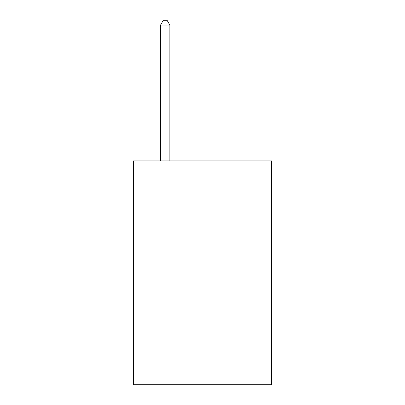 <?xml version="1.0" encoding="UTF-8"?>
<svg xmlns="http://www.w3.org/2000/svg" width="405" height="405" viewBox="0 0 405 405"><rect width="100%" height="100%" fill="white"/><g stroke="black" fill="none" stroke-linecap="round" stroke-linejoin="round"><path stroke-width="0.61" d="M271.522 160.901L271.522 384.75L133.478 384.75L133.478 160.901L271.522 160.901M169.857 160.901L169.857 25.1L160.527 25.1L160.527 160.901M160.527 25.1L163.326 20.25L167.057 20.25L169.857 25.1"/></g></svg>
